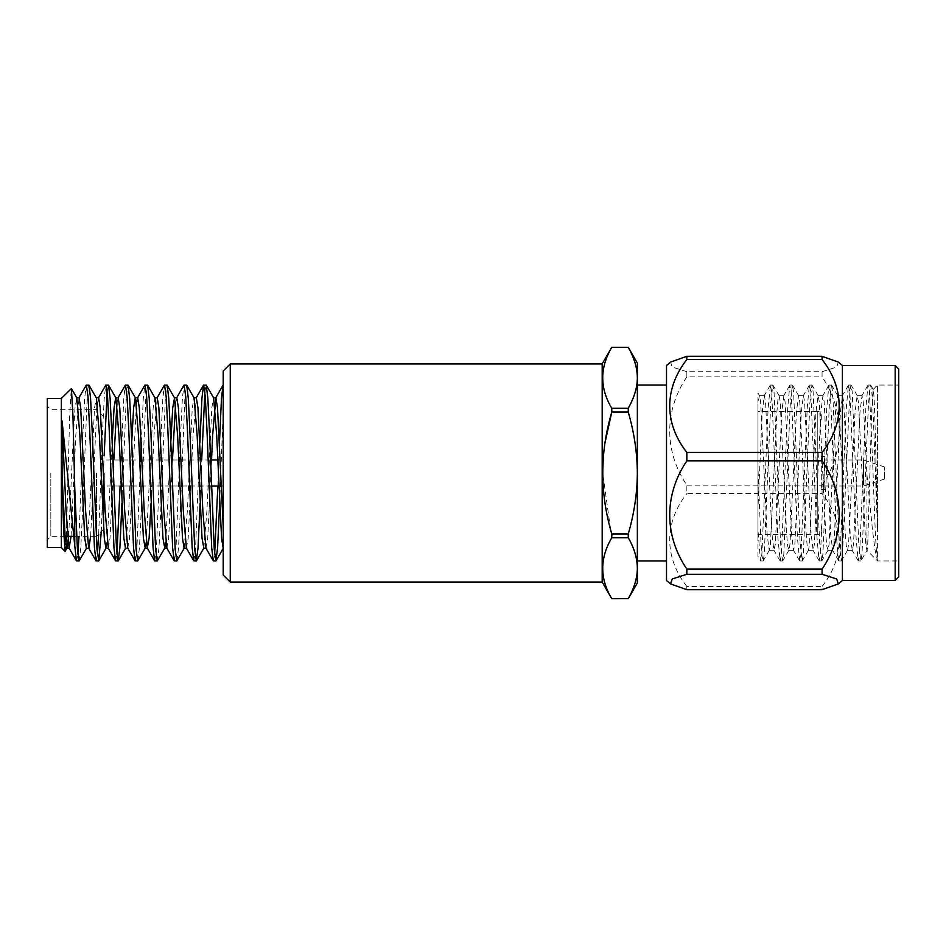 <?xml version="1.0" encoding="UTF-8"?>
<svg xmlns="http://www.w3.org/2000/svg" width="946" height="946" viewBox="0 0 946 946"><rect width="100%" height="100%" fill="white"/><g stroke="black" fill="none" stroke-linecap="round" stroke-linejoin="round"><path stroke-width="0.71" stroke-dasharray="4.73 3.55" d="M821.305 419.35L821.305 414.951C821.081 412.823 819.91 411.652 817.782 411.427L817.782 534.573L817.782 411.427L757.971 411.427L757.971 534.573L757.971 411.427M79.228 560.812L80.788 547.793L82.314 516.977L87.209 396.823L88.829 385.046M79.026 536.323L83.13 429.023L84.667 398.207L86.228 385.188M219.638 503.414L223.209 410.245L223.209 385.046M217.84 486.019L219.448 442.586M200.091 503.414L201.699 459.981M204.88 391.928L206.11 385.046M193.895 560.954L195.515 549.177L199.902 442.586M176.949 560.812L178.522 547.793L180.047 516.977L184.931 396.823L186.563 385.046M174.348 560.954L175.98 549.177L180.863 429.023L182.389 398.207L183.95 385.188M157.403 560.812L158.975 547.793L160.501 516.977L165.384 396.823L167.016 385.046M154.801 560.954L156.433 549.177L161.317 429.023L162.842 398.207L164.403 385.188M137.868 560.812L139.429 547.793L140.954 516.977L145.838 396.823L147.47 385.046M135.254 560.954L136.886 549.177L140.623 459.981M141.273 442.586L143.295 398.207L144.868 385.188M121.916 503.414L126.291 396.823L127.923 385.046M120.118 486.019L123.749 398.207L125.321 385.188M101.257 531.628L104.143 455.404M107.158 391.928L108.376 385.046M98.68 534.194L102.676 429.023L104.214 398.207L105.775 385.188M213.441 560.954L214.659 554.072M115.708 560.954L116.926 554.072M96.161 560.954L97.391 554.072M61.372 398.42L61.372 547.58M47.3 398.42L47.3 547.58M66.386 536.323L69.637 416.772L71.281 388.499M65.203 551.258L65.936 544.861M50.824 473L50.824 536.323L50.824 473M96.551 473L96.551 536.323L96.551 473M103.587 473L103.587 528.306M104.297 473L104.297 490.596L104.297 473M223.209 473L223.209 486.019L223.209 473M877.592 560.41C875.925 556.579 874.293 508.239 872.638 461.435L869.386 391.715L867.967 385.223L865.874 407.773L859.607 554.285L858.188 560.777L856.106 538.227L849.839 391.715L848.42 385.223L846.327 407.773L840.06 554.285L838.641 560.777L836.56 538.227L830.292 391.715L828.873 385.223L826.78 407.773L820.513 554.285L819.106 560.777L817.013 538.227L810.746 391.715L809.327 385.223L807.234 407.773L800.978 554.285L799.748 560.954L797.466 538.227L791.199 391.715L789.78 385.223L787.699 407.773L781.431 554.285L780.214 560.954L777.919 538.227L771.652 391.715L770.434 385.046L768.152 407.773L761.885 554.285L760.466 560.777L757.983 530.056L757.971 507.907L762.251 411.711L764.309 395.688L765.515 401.542L772.031 534.289L773.852 550.111L775.282 544.458L781.798 411.711L783.856 395.688L785.062 401.542L791.577 534.289L793.623 550.312L794.829 544.458L801.345 411.711L803.402 395.688L804.597 401.542L811.112 534.289L813.17 550.312L814.376 544.458L820.892 411.711L822.949 395.688L824.143 401.542L830.659 534.289L832.717 550.312L833.923 544.458L840.438 411.711L842.496 395.688L843.69 401.542L850.206 534.289L852.263 550.312L853.469 544.458L859.985 411.711L862.043 395.688L863.237 401.542L866.95 474.774L872.531 530.292L874.991 549.673L877.592 560.954L877.592 385.046L877.592 528.838C875.547 485.215 873.714 411.806 871.751 391.715L870.557 385.046L868.499 403.268L861.983 554.285L860.777 560.954L858.72 542.732L852.204 391.715L851.01 385.046L849.934 389.882L842.437 554.285L841.231 560.954L839.173 542.732L832.669 391.715L831.463 385.046L829.406 403.268L822.89 554.285L821.696 560.954L819.638 542.732L813.122 391.715L811.916 385.046L809.859 403.268L803.343 554.285L802.149 560.954L800.091 542.732L793.576 391.715L792.37 385.046L790.312 403.268L783.796 554.285L782.602 560.954L780.545 542.732L774.029 391.715L772.823 385.046L770.765 403.268L764.25 554.285L763.256 560.777L761.979 556.118L760.998 542.732L757.971 468.53L757.971 556.449L760.466 560.765M898.7 391.715L898.7 560.954L898.7 391.715M877.592 528.838C876.363 485.203 875.121 412.657 873.891 395.132L873.123 389.516L871.763 409.535L867.695 545.144L867.08 550.229L860.978 560.777M898.7 369.011L898.7 576.989M895.176 580.513L895.176 365.487M842.413 580.513L842.413 365.487M686.843 589.689L686.843 586.449L822.074 586.449L822.074 589.689M824.817 488.278L824.817 456.469L824.817 488.278M821.305 457.722L821.305 489.531L821.305 457.722M666.504 580.513L666.504 365.487M863.521 485.026L863.521 459.981L863.521 485.026M824.817 485.026L824.817 459.981L824.817 485.026M884.628 478.522L884.628 467.017L884.628 478.522M637.356 385.046L637.356 560.954L637.356 385.046M666.504 560.954L666.504 385.046L666.504 560.954M602.176 363.938L602.176 582.062M628.262 347.3L611.778 347.3C599.705 367.403 599.705 387.718 611.778 408.258L628.262 408.258L628.262 412.066L611.778 412.066L611.778 408.258M611.778 533.934L628.262 533.934L628.262 537.742C634.317 548.585 637.356 558.731 637.356 568.215C637.19 578.396 634.163 588.542 628.262 598.676L611.778 598.676C599.705 578.148 599.705 557.833 611.778 537.742L602.685 472.988M603.335 457.261L605.144 442.089M223.209 370.974L223.209 575.026M230.245 582.062L230.245 363.938M628.262 537.742L611.778 537.742M628.262 412.066C634.139 432.216 637.166 452.531 637.356 473L637.356 377.785C637.19 387.966 634.163 398.124 628.262 408.258M637.356 582.949L637.356 473C637.214 493.233 634.175 513.548 628.262 533.934M223.209 430.146L223.209 508.369M223.209 510.958L223.209 536.642M223.209 540.19L223.209 542.649M223.209 526.697L223.209 523.079M223.209 521.376L223.209 493.457M223.209 486.078L223.209 462.109M223.209 438.613L223.209 427.687M223.209 417.683L223.209 400.95M223.209 389.776L223.209 388.534M637.356 377.785L637.356 363.051M686.843 485.168L822.074 485.168L822.074 493.564L686.843 493.564L686.843 485.168C664.092 451.419 663.938 410.848 686.843 376.875L822.074 376.875L822.074 371.707L686.843 371.707L686.843 376.875M686.843 371.707L672.239 367.036L670.548 362.093M686.843 586.449C664.092 557.501 663.938 522.712 686.843 493.564M822.074 586.449C844.944 557.62 844.802 522.216 822.074 493.564M822.074 485.168C844.944 451.549 844.802 410.28 822.074 376.875M822.074 371.707L836.666 367.036L838.369 362.105M821.305 526.65L821.305 531.049C821.081 533.177 819.91 534.348 817.782 534.573L757.971 534.573M757.971 507.907L757.971 403.434L759.425 395.688L760.619 401.542L767.135 534.289L769.193 550.312L770.399 544.458L776.914 411.711L777.896 399.933L779.197 395.877L780.166 401.542L786.682 534.289L787.663 546.067L788.976 550.123L789.945 544.458L796.461 411.711L798.519 395.688L799.713 401.542L806.229 534.289L807.21 546.067L808.523 550.123L809.492 544.458L816.008 411.711L818.065 395.688L819.26 401.542L825.775 534.289L826.757 546.067L828.057 550.123L829.039 544.458L835.555 411.711L837.6 395.688L838.806 401.542L845.322 534.289L846.303 546.067L847.604 550.123L848.574 544.458L855.089 411.711L857.147 395.688L858.353 401.542L865.85 546.067L866.926 550.312L877.592 560.954L898.7 560.954M757.971 468.53L757.971 392.98L759.65 395.877M866.95 474.774L866.95 550.312M68.632 536.323L73.362 435.373L74.994 407.821L76.815 397.911M86.393 548.254L89.645 510.627L94.529 407.821L96.362 397.911M107.158 542.365L112.136 442.586M125.487 548.254L128.739 510.627L131.683 442.586M146.252 542.365L153.169 407.821L154.99 397.911M165.798 542.365L170.777 442.586M184.115 548.254L187.379 510.627L192.263 407.821L194.084 397.911M203.851 548.089L206.926 510.627L211.809 407.821L213.63 397.911M71.068 536.323L75.798 435.373L79.062 397.746M90.615 536.323L96.799 409.925M97.391 403.635L98.609 397.746M108.376 548.254L110.008 538.179L113.827 459.981M116.926 403.635L118.155 397.746M127.734 548.089L129.555 538.179L136.472 403.635M151.041 503.414L153.985 435.373L157.249 397.746M166.827 548.089L168.648 538.179L172.468 459.981M175.566 403.635L176.784 397.746M186.374 548.089L188.195 538.179L193.079 435.373L196.33 397.746M205.909 548.089L207.73 538.179L211.561 459.981M76.614 560.954L77.844 554.072M96.196 536.323L73.575 536.323M65.061 536.323L50.824 536.323L47.3 539.847M104.297 490.596L103.587 490.596M223.209 486.019L218.881 486.019M211.478 486.019L104.297 486.019M103.587 529.287L96.551 536.323M770.434 385.046L772.823 385.046M789.981 385.046L792.37 385.046M809.528 385.046L811.916 385.046M829.074 385.046L831.463 385.046M848.621 385.046L851.01 385.046M868.168 385.046L870.557 385.046M873.123 389.516L877.592 385.046L898.7 385.046M780.214 560.954L782.602 560.954M799.748 560.954L802.149 560.954M819.295 560.954L821.696 560.954M838.842 560.954L841.231 560.954M858.389 560.954L860.777 560.954M824.817 489.531L821.305 489.531M884.628 478.983L863.521 486.019L824.817 486.019M884.628 467.017L863.521 459.981L824.817 459.981M824.817 456.469L821.305 456.469M769.429 550.123L763.256 560.777M779.197 395.877L773.024 385.223M788.976 550.123L782.803 560.777M798.743 395.877L792.571 385.223M808.523 550.123L802.35 560.777M818.29 395.877L812.117 385.223M828.057 550.123L821.897 560.777M837.837 395.877L831.664 385.223M847.604 550.123L841.432 560.777M857.383 395.877L851.211 385.223M870.758 385.223L873.264 389.563M764.309 395.688L759.425 395.688M774.088 550.312L769.193 550.312M783.856 395.688L778.972 395.688M793.623 550.312L788.739 550.312M803.402 395.688L798.519 395.688M813.17 550.312L808.286 550.312M822.949 395.688L818.065 395.688M832.717 550.312L827.833 550.312M842.496 395.688L837.6 395.688M852.263 550.312L847.38 550.312M862.043 395.688L857.147 395.688M760.667 560.954L763.055 560.954M867.967 385.235L861.806 395.889M858.199 560.765L852.027 550.111M848.42 385.235L842.259 395.889M838.653 560.765L832.48 550.111M828.885 385.235L822.713 395.889M819.106 560.765L812.933 550.111M809.338 385.235L803.166 395.889M799.559 560.765L793.398 550.111M789.792 385.235L783.619 395.889M780.012 560.765L773.852 550.111M770.245 385.235L764.072 395.889M103.587 416.713L96.551 409.677L50.824 409.677L47.3 406.153M223.209 459.981L217.757 459.981M210.509 459.981L104.297 459.981M104.297 455.404L103.587 455.404"/><path stroke-width="1.42" d="M78.873 397.911L86.228 385.188L88.995 385.188L90.568 398.207L92.093 429.023L96.977 549.177L98.774 560.812L101.257 531.628M86.393 385.046L88.025 396.823L89.645 429.023L94.434 547.793L95.995 560.812L98.609 560.954M219.448 442.586L221.482 398.207L223.043 385.188L223.209 388.534M201.699 459.981L204.88 391.928M199.902 442.586L201.936 398.207L203.496 385.188L206.275 385.188L207.836 398.207L209.362 429.023L214.245 549.177L215.877 560.954L217.604 547.793L219.638 503.414M203.662 385.046L205.294 396.823L206.926 429.023L211.703 547.793L213.276 560.812L215.877 560.954M176.595 397.911L183.95 385.188L186.729 385.188L188.289 398.207L189.815 429.023L194.71 549.177L196.33 560.954L198.057 547.793L200.091 503.414M184.115 385.046L185.747 396.823L187.379 429.023L192.168 547.793L193.729 560.812L196.33 560.954M157.048 397.911L164.403 385.188L167.182 385.188L168.743 398.207L170.268 429.023L175.164 549.177L176.784 560.954L184.316 548.089M164.569 385.046L166.2 396.823L167.832 429.023L172.621 547.793L174.182 560.812L176.784 560.954M136.472 403.635L137.501 397.911L144.868 385.188L147.635 385.188L149.196 398.207L150.733 429.023L155.617 549.177L157.249 560.954L164.77 548.089L165.798 542.365M140.623 459.981L141.273 442.586M145.022 385.046L146.654 396.823L148.286 429.023L153.075 547.793L154.636 560.812L157.249 560.954M117.954 397.911L125.321 385.188L128.088 385.188L129.649 398.207L131.187 429.023L136.07 549.177L137.702 560.954L145.223 548.089L146.252 542.365M125.487 385.046L127.107 396.823L128.739 429.023L133.528 547.793L135.089 560.812L137.702 560.954M104.143 455.404L107.158 391.928M98.419 397.911L105.775 385.188L108.542 385.188L110.103 398.207L111.64 429.023L116.524 549.177L118.155 560.954L119.882 547.793L121.916 503.414M105.94 385.046L107.56 396.823L109.192 429.023L113.981 547.793L115.542 560.812L118.155 560.954M214.659 554.072L217.84 486.019M116.926 554.072L120.118 486.019M97.391 554.072L98.68 534.194M61.372 473L61.372 398.42L47.3 398.42L47.3 547.58L61.372 547.58L61.372 473M61.372 398.42L71.388 388.546L72.96 415.649L74.746 488.302L74.746 545.606L62.046 420.793L62.046 475.022L63.583 528.991L65.085 551.305L67.036 548.089L68.632 536.323M65.936 544.861L66.386 536.323M103.587 528.306L103.587 473M895.176 580.513L898.7 576.989L898.7 369.011L895.176 365.487L895.176 580.513L842.413 580.513L838.369 583.895L822.074 589.689L686.843 589.689L670.548 583.907L672.239 578.964L686.843 574.293L686.843 569.125L822.074 569.125C844.802 535.72 844.944 494.451 822.074 460.832L822.074 452.436C844.802 423.784 844.944 388.38 822.074 359.551L822.074 356.311L686.843 356.311L686.843 359.551C664.092 388.499 663.938 423.288 686.843 452.436L822.074 452.436M895.176 365.487L842.413 365.487L842.413 580.513M838.369 583.895L836.666 578.964L822.074 574.293L822.074 569.125M686.843 356.311L670.548 362.093L666.504 365.487L666.504 580.513L670.548 583.907M822.074 460.832L686.843 460.832C664.092 494.581 663.938 535.152 686.843 569.125M686.843 460.832L686.843 452.436M637.356 560.954L666.504 560.954M637.356 385.046L666.504 385.046M230.245 582.062L223.209 575.026L223.209 370.974L230.245 363.938L230.245 582.062L602.176 582.062L602.176 363.938L611.778 347.3L628.262 347.3L637.356 363.051L637.356 377.785C637.19 367.604 634.163 357.458 628.262 347.324L628.262 347.3C634.317 358.156 637.356 368.313 637.356 377.785L637.356 473C637.178 452.531 634.139 432.227 628.262 412.066L628.262 408.258L611.778 408.258L611.778 412.066L628.262 412.066M230.245 363.938L602.176 363.938M602.685 472.988L603.335 457.261M605.144 442.089L611.778 412.066C599.776 452.578 599.776 493.197 611.778 533.934L611.778 537.742L628.262 537.742L628.262 533.934L611.778 533.934M602.176 582.062L611.778 598.7L628.262 598.676L611.778 598.676C599.705 578.597 599.705 558.282 611.778 537.742M611.778 408.258C599.705 388.167 599.705 367.852 611.778 347.324L628.262 347.324M628.262 408.258C634.317 397.415 637.356 387.269 637.356 377.785M628.262 533.934C634.175 513.548 637.214 493.244 637.356 473L637.356 582.949L628.262 598.7C634.317 587.844 637.356 577.687 637.356 568.215C637.19 558.034 634.163 547.876 628.262 537.742M223.209 410.245L223.209 430.146M223.209 508.369L223.209 510.958M223.209 536.642L223.209 540.19M223.209 523.079L223.209 521.376M223.209 493.457L223.209 486.078M223.209 462.109L223.209 438.613M223.209 427.687L223.209 417.683M223.209 400.95L223.209 389.776M223.209 542.649L223.209 526.697L217.509 407.821L215.877 397.746L213.441 397.746M822.074 574.293L686.843 574.293M822.074 359.551L686.843 359.551M842.413 365.487L838.369 362.105L822.074 356.311M62.046 475.022L65.215 538.179L67.036 548.089M71.388 388.546L76.815 397.911L79.878 435.373L84.762 538.179L86.393 548.254L88.829 548.254L90.615 536.323M88.995 385.188L96.362 397.911L99.425 435.373L104.308 538.179L105.94 548.254L107.158 542.365M112.136 442.586L114.076 407.821L115.708 397.746L118.155 397.746L119.775 407.821L124.671 510.627L127.734 548.089L135.089 560.812M108.542 385.188L115.897 397.911L118.971 435.373L123.855 538.179L125.487 548.254L127.923 548.254M131.683 442.586L133.623 407.821L135.254 397.746L137.702 397.746L139.322 407.821L144.218 510.627L147.28 548.089L149.101 538.179L151.041 503.414M128.088 385.188L135.444 397.911L138.506 435.373L143.402 538.179L145.223 548.089M147.635 385.188L154.99 397.911L158.053 435.373L162.949 538.179L164.77 548.089M170.777 442.586L172.716 407.821L174.537 397.911L177.6 435.373L182.495 538.179L184.115 548.254L186.563 548.254M186.729 385.188L194.084 397.911L197.146 435.373L202.03 538.179L203.851 548.089L196.496 560.812M206.275 385.188L213.63 397.911L216.693 435.373L221.577 538.179L223.209 548.254M74.746 488.302L77.43 549.165L79.062 560.954L86.583 548.089M62.046 420.793L66.031 510.627L69.093 548.089L71.068 536.323M76.614 397.746L79.062 397.746L80.694 407.821L85.578 510.627L88.64 548.089L95.995 560.812M96.799 409.925L97.391 403.635M96.161 397.746L98.609 397.746L100.241 407.821L105.124 510.627L108.376 548.254L105.94 548.254M113.827 459.981L116.926 403.635M154.801 397.746L157.249 397.746L158.869 407.821L163.753 510.627L166.827 548.089L174.182 560.812M172.468 459.981L175.566 403.635M174.348 397.746L176.784 397.746L178.416 407.821L183.299 510.627L186.374 548.089L193.729 560.812M193.895 397.746L196.33 397.746L197.962 407.821L202.846 510.627L205.909 548.089L213.276 560.812M211.561 459.981L212.625 435.373L215.877 397.746M74.746 545.606L76.449 560.812L79.062 560.954M77.844 554.072L79.026 536.323M61.372 547.58L65.085 551.305M73.575 536.323L65.061 536.323M218.881 486.019L211.478 486.019M217.757 459.981L210.509 459.981M106.129 548.089L98.774 560.812M125.676 548.089L118.321 560.812M174.537 397.911L167.182 385.188M223.209 548.42L216.043 560.812M69.295 548.254L66.847 548.254M147.47 548.254L145.022 548.254M167.016 548.254L164.569 548.254M206.11 548.254L203.662 548.254M76.449 560.812L69.093 548.089M115.542 560.812L108.187 548.089M154.636 560.812L147.28 548.089M203.496 385.188L196.141 397.911M223.043 385.188L215.688 397.911"/></g></svg>
